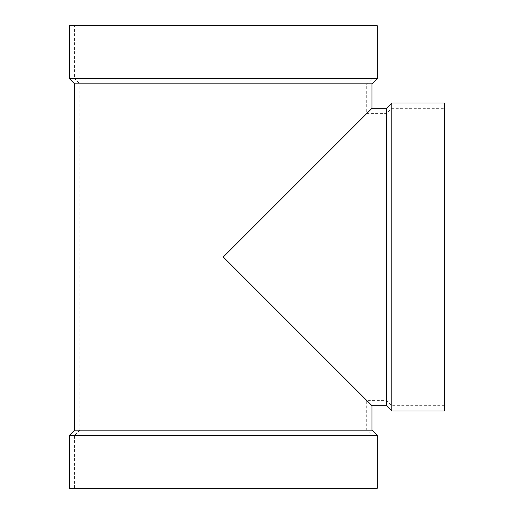 <?xml version="1.0" encoding="UTF-8"?>
<svg xmlns="http://www.w3.org/2000/svg" width="514" height="514" viewBox="0 0 514 514"><rect width="100%" height="100%" fill="white"/><g stroke="black" fill="none" stroke-linecap="round" stroke-linejoin="round"><path stroke-width="0.39" stroke-dasharray="2.57 1.93" d="M371.988 430.147L74.601 430.147M371.988 83.853L74.601 83.853M371.988 405.694L223.294 257L366.7 113.594L223.294 257L366.7 400.406L223.294 257L371.988 108.306M377.276 78.571L69.319 78.571M377.276 25.7L69.319 25.7M74.601 25.7L371.988 25.7L74.601 25.7L74.601 78.571L371.988 78.571L74.601 78.571L79.888 83.853L366.7 83.853L79.888 83.853L79.888 430.147L366.7 430.147L79.888 430.147L74.601 435.429L371.988 435.429L74.601 435.429L74.601 488.3L371.988 488.3L74.601 488.3M377.276 488.3L69.319 488.3M377.276 435.429L69.319 435.429M386.528 108.306L386.528 405.694M391.816 103.018L391.816 410.982M444.681 103.018L444.681 410.982M444.681 257L444.681 108.306L444.681 257M371.988 25.7L371.988 78.571L366.7 83.853L366.7 113.594L386.528 113.594L391.816 108.306L444.681 108.306M444.681 405.694L391.816 405.694L386.528 400.406L366.7 400.406L366.7 430.147L371.988 435.429L371.988 488.3"/><path stroke-width="0.77" d="M371.988 430.147L371.988 405.694L223.294 257L371.988 108.306L371.988 83.853L74.601 83.853L74.601 430.147L371.988 430.147L377.276 435.429L377.276 488.3L69.319 488.3L69.319 435.429L377.276 435.429M74.601 83.853L69.319 78.571L377.276 78.571L371.988 83.853M377.276 78.571L377.276 25.7L69.319 25.7L69.319 78.571M74.601 430.147L69.319 435.429M371.988 405.694L386.528 405.694L386.528 108.306L391.816 103.018L444.681 103.018L444.681 410.982L391.816 410.982L391.816 103.018M371.988 108.306L386.528 108.306M386.528 405.694L391.816 410.982"/></g></svg>
